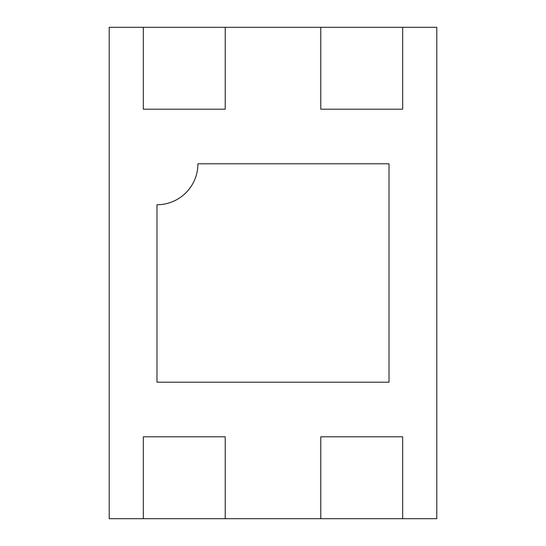 <?xml version="1.0" encoding="UTF-8"?>
<svg xmlns="http://www.w3.org/2000/svg" width="546" height="546" viewBox="0 0 546 546"><rect width="100%" height="100%" fill="white"/><g stroke="black" fill="none" stroke-linecap="round" stroke-linejoin="round"><path stroke-width="0.82" d="M320.775 109.2L402.675 109.2L402.675 27.3L320.775 27.3L320.775 109.2L402.675 109.2L402.675 27.3L436.8 27.3L436.8 518.7L320.775 518.7L320.775 436.8L402.675 436.8L402.675 518.7L402.675 436.8L320.775 436.8L320.775 518.7L225.225 518.7L225.225 436.8L143.325 436.8L143.325 518.7L225.225 518.7L225.225 436.8L143.325 436.8L143.325 518.7L109.2 518.7L109.2 27.3L143.325 27.3L143.325 109.2L225.225 109.2L225.225 27.3L143.325 27.3L143.325 109.2L225.225 109.2L225.225 27.3L320.775 27.3L320.775 109.2M389.025 163.8L389.025 382.2L156.975 382.2L156.975 204.75A40.95 40.95 0 0 0 197.925 163.8L389.025 163.8L389.025 382.2L156.975 382.2L156.975 204.75A40.95 40.95 0 0 0 197.925 163.8L389.025 163.8"/></g></svg>
